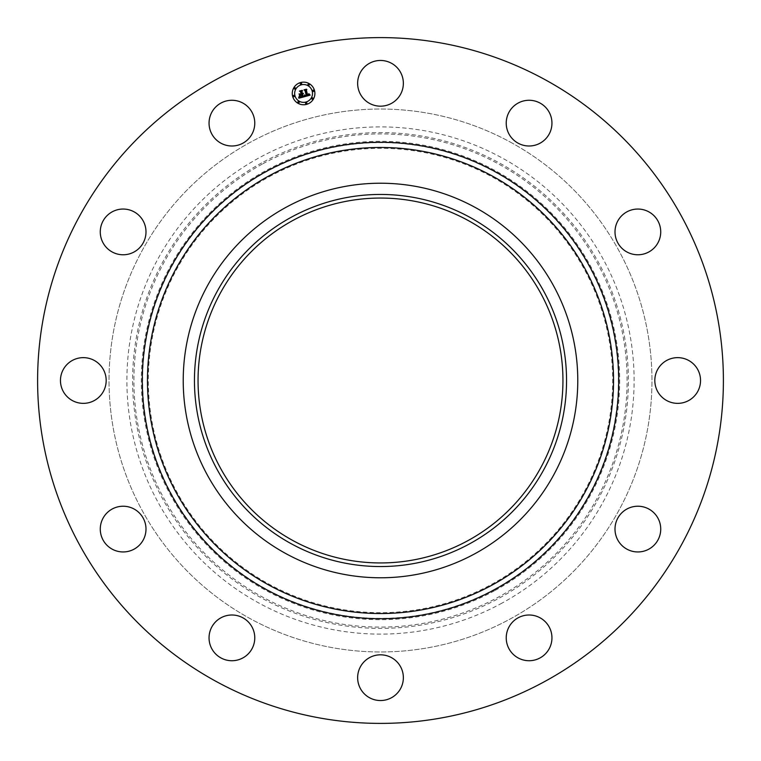 <?xml version="1.0" encoding="UTF-8"?>
<svg xmlns="http://www.w3.org/2000/svg" width="761" height="761" viewBox="0 0 761 761"><rect width="100%" height="100%" fill="white"/><g stroke="black" fill="none" stroke-linecap="round" stroke-linejoin="round"><path stroke-width="0.57" stroke-dasharray="3.81 2.85" d="M360.438 72.362A22.859 22.859 0 0 1 391.458 63.258A22.859 22.859 0 0 1 400.562 94.278A22.859 22.859 0 0 1 369.542 103.382A22.859 22.859 0 0 1 360.438 72.362M216.105 681.418A342.897 342.897 0 0 1 79.582 216.105A342.897 342.897 0 0 1 544.895 79.582A342.897 342.897 0 0 1 681.418 544.895A342.897 342.897 0 0 1 216.105 681.418M510.65 142.269A271.458 271.458 0 0 1 618.731 510.65A271.458 271.458 0 0 1 250.35 618.731A271.458 271.458 0 0 1 142.269 250.35A271.458 271.458 0 0 1 510.65 142.269A271.458 271.458 0 0 1 618.731 510.65A271.458 271.458 0 0 1 250.35 618.731A271.458 271.458 0 0 1 142.269 250.35A271.458 271.458 0 0 1 510.65 142.269M517.195 103.61A22.859 22.859 0 0 1 548.614 111.239A22.859 22.859 0 0 1 540.985 142.659A22.859 22.859 0 0 1 509.566 135.03A22.859 22.859 0 0 1 517.195 103.61M637.328 209.056A22.859 22.859 0 0 1 660.719 231.373A22.859 22.859 0 0 1 638.403 254.764A22.859 22.859 0 0 1 615.012 232.447A22.859 22.859 0 0 1 637.328 209.056M688.638 360.438A22.859 22.859 0 0 1 697.742 391.458A22.859 22.859 0 0 1 666.722 400.562A22.859 22.859 0 0 1 657.618 369.542A22.859 22.859 0 0 1 688.638 360.438M657.39 517.195A22.859 22.859 0 0 1 649.761 548.614A22.859 22.859 0 0 1 618.341 540.985A22.859 22.859 0 0 1 625.97 509.566A22.859 22.859 0 0 1 657.39 517.195M551.944 637.328A22.859 22.859 0 0 1 529.627 660.719A22.859 22.859 0 0 1 506.236 638.403A22.859 22.859 0 0 1 528.553 615.012A22.859 22.859 0 0 1 551.944 637.328M400.562 688.638A22.859 22.859 0 0 1 369.542 697.742A22.859 22.859 0 0 1 360.438 666.722A22.859 22.859 0 0 1 391.458 657.618A22.859 22.859 0 0 1 400.562 688.638M243.805 657.39A22.859 22.859 0 0 1 212.386 649.761A22.859 22.859 0 0 1 220.015 618.341A22.859 22.859 0 0 1 251.434 625.97A22.859 22.859 0 0 1 243.805 657.39M123.672 551.944A22.859 22.859 0 0 1 100.281 529.627A22.859 22.859 0 0 1 122.597 506.236A22.859 22.859 0 0 1 145.988 528.553A22.859 22.859 0 0 1 123.672 551.944M72.362 400.562A22.859 22.859 0 0 1 63.258 369.542A22.859 22.859 0 0 1 94.278 360.438A22.859 22.859 0 0 1 103.382 391.458A22.859 22.859 0 0 1 72.362 400.562M103.61 243.805A22.859 22.859 0 0 1 111.239 212.386A22.859 22.859 0 0 1 142.659 220.015A22.859 22.859 0 0 1 135.03 251.434A22.859 22.859 0 0 1 103.61 243.805M209.056 123.672A22.859 22.859 0 0 1 231.373 100.281A22.859 22.859 0 0 1 254.764 122.597A22.859 22.859 0 0 1 232.447 145.988A22.859 22.859 0 0 1 209.056 123.672M502.089 603.064A253.613 253.613 0 0 1 157.936 502.089A253.613 253.613 0 0 1 258.911 157.936A253.613 253.613 0 0 1 603.064 258.911A253.613 253.613 0 0 1 502.089 603.064M269.194 176.752A232.162 232.162 0 0 1 584.248 269.194A232.162 232.162 0 0 1 491.806 584.248A232.162 232.162 0 0 1 176.752 491.806A232.162 232.162 0 0 1 269.194 176.752M467.967 220.386A182.45 182.45 0 0 1 540.614 467.967A182.45 182.45 0 0 1 293.033 540.614A182.45 182.45 0 0 1 220.386 293.033A182.45 182.45 0 0 1 467.967 220.386M292.652 96.371A11.32 11.32 0 0 0 306.512 104.381A11.32 11.32 0 0 0 314.512 90.521A11.32 11.32 0 0 0 300.652 82.521A11.32 11.32 0 0 0 292.652 96.371M312.2 91.139A8.913 8.913 0 0 0 301.28 84.832A8.913 8.913 0 0 0 294.973 95.753A8.913 8.913 0 0 0 305.893 102.06A8.913 8.913 0 0 0 312.2 91.139M306.864 103.039A0.685 0.685 0 0 0 306.027 102.554A0.685 0.685 0 0 0 305.541 103.391A0.685 0.685 0 0 0 306.379 103.877A0.685 0.685 0 0 0 306.864 103.039M294.478 95.886A0.685 0.685 0 0 0 293.632 95.401A0.685 0.685 0 0 0 293.147 96.238A0.685 0.685 0 0 0 293.993 96.723A0.685 0.685 0 0 0 294.478 95.886M299.187 102.031A0.685 0.685 0 0 0 298.35 101.546A0.685 0.685 0 0 0 297.865 102.383A0.685 0.685 0 0 0 298.702 102.868A0.685 0.685 0 0 0 299.187 102.031M301.632 83.501A0.685 0.685 0 0 0 300.785 83.016A0.685 0.685 0 0 0 300.3 83.853A0.685 0.685 0 0 0 301.147 84.338A0.685 0.685 0 0 0 301.632 83.501M295.487 88.209A0.685 0.685 0 0 0 294.65 87.724A0.685 0.685 0 0 0 294.165 88.571A0.685 0.685 0 0 0 295.002 89.056A0.685 0.685 0 0 0 295.487 88.209M312.695 91.006A0.685 0.685 0 0 0 313.532 91.491A0.685 0.685 0 0 0 314.017 90.654A0.685 0.685 0 0 0 313.18 90.169A0.685 0.685 0 0 0 312.695 91.006M311.687 98.683A0.685 0.685 0 0 0 312.524 99.168A0.685 0.685 0 0 0 313.009 98.331A0.685 0.685 0 0 0 312.172 97.846A0.685 0.685 0 0 0 311.687 98.683M307.977 84.861A0.685 0.685 0 0 0 308.823 85.346A0.685 0.685 0 0 0 309.308 84.509A0.685 0.685 0 0 0 308.462 84.024A0.685 0.685 0 0 0 307.977 84.861M304.02 96.837L303.211 96.39L302.669 94.374L303.43 93.441L302.564 93.974L303.154 93.251L302.469 93.622L301.917 91.567L302.526 90.74L300.186 91.368L300.956 91.824L301.603 94.231L299.492 93.945L300.034 95.943L301.299 94.745L301.794 96.59L299.834 96.733L301.946 96.685L301.708 94.63L302.307 96.866L300.462 97.227L299.463 96.523L299.063 98.159L304.02 96.837M304.457 96.714L310.165 95.135L309.08 93.841L308.909 94.897L307.71 95.353L308.795 93.746L307.615 94.992L306.341 90.245L306.864 89.503L304.676 90.093L305.38 90.464L306.712 95.648L305.446 95.791L304.761 95.087L304.457 96.714M299.634 95.876L299.083 93.812L299.634 95.876M304.077 96.495L304.533 94.925L304.077 96.495M298.616 97.969L299.206 96.314L298.616 97.969M305.151 95.41L306.464 95.448L305.132 90.473L304.295 89.912L306.436 89.199L303.991 89.855L304.999 90.549L306.274 95.353L305.151 95.41M300.11 94.202L301.242 94.041L300.643 91.805L299.72 91.139L302.184 90.34L299.415 91.082L300.538 91.891L301.09 93.936L300.11 94.202M261.651 162.949A247.905 247.905 0 0 0 162.949 499.349A247.905 247.905 0 0 0 499.349 598.051A247.905 247.905 0 0 0 598.051 261.651A247.905 247.905 0 0 0 261.651 162.949M262.279 164.091A246.593 246.593 0 0 0 164.091 498.721A246.593 246.593 0 0 0 498.721 596.909A246.593 246.593 0 0 0 596.909 262.279A246.593 246.593 0 0 0 262.279 164.091M495.164 590.403A239.182 239.182 0 0 0 590.403 265.836A239.182 239.182 0 0 0 265.836 170.597A239.182 239.182 0 0 0 170.597 495.164A239.182 239.182 0 0 0 495.164 590.403M494.545 589.252A237.87 237.87 0 0 0 589.252 266.455A237.87 237.87 0 0 0 266.455 171.748A237.87 237.87 0 0 0 171.748 494.545A237.87 237.87 0 0 0 494.545 589.252"/><path stroke-width="1.14" d="M360.438 72.362A22.859 22.859 0 0 1 391.458 63.258A22.859 22.859 0 0 1 400.562 94.278A22.859 22.859 0 0 1 369.542 103.382A22.859 22.859 0 0 1 360.438 72.362M216.105 681.418A342.897 342.897 0 0 1 79.582 216.105A342.897 342.897 0 0 1 544.895 79.582A342.897 342.897 0 0 1 681.418 544.895A342.897 342.897 0 0 1 216.105 681.418M243.805 657.39A22.859 22.859 0 0 1 212.386 649.761A22.859 22.859 0 0 1 220.015 618.341A22.859 22.859 0 0 1 251.434 625.97A22.859 22.859 0 0 1 243.805 657.39M637.328 209.056A22.859 22.859 0 0 1 660.719 231.373A22.859 22.859 0 0 1 638.403 254.764A22.859 22.859 0 0 1 615.012 232.447A22.859 22.859 0 0 1 637.328 209.056M123.672 551.944A22.859 22.859 0 0 1 100.281 529.627A22.859 22.859 0 0 1 122.597 506.236A22.859 22.859 0 0 1 145.988 528.553A22.859 22.859 0 0 1 123.672 551.944M688.638 360.438A22.859 22.859 0 0 1 697.742 391.458A22.859 22.859 0 0 1 666.722 400.562A22.859 22.859 0 0 1 657.618 369.542A22.859 22.859 0 0 1 688.638 360.438M72.362 400.562A22.859 22.859 0 0 1 63.258 369.542A22.859 22.859 0 0 1 94.278 360.438A22.859 22.859 0 0 1 103.382 391.458A22.859 22.859 0 0 1 72.362 400.562M657.39 517.195A22.859 22.859 0 0 1 649.761 548.614A22.859 22.859 0 0 1 618.341 540.985A22.859 22.859 0 0 1 625.97 509.566A22.859 22.859 0 0 1 657.39 517.195M103.61 243.805A22.859 22.859 0 0 1 111.239 212.386A22.859 22.859 0 0 1 142.659 220.015A22.859 22.859 0 0 1 135.03 251.434A22.859 22.859 0 0 1 103.61 243.805M551.944 637.328A22.859 22.859 0 0 1 529.627 660.719A22.859 22.859 0 0 1 506.236 638.403A22.859 22.859 0 0 1 528.553 615.012A22.859 22.859 0 0 1 551.944 637.328M209.056 123.672A22.859 22.859 0 0 1 231.373 100.281A22.859 22.859 0 0 1 254.764 122.597A22.859 22.859 0 0 1 232.447 145.988A22.859 22.859 0 0 1 209.056 123.672M400.562 688.638A22.859 22.859 0 0 1 369.542 697.742A22.859 22.859 0 0 1 360.438 666.722A22.859 22.859 0 0 1 391.458 657.618A22.859 22.859 0 0 1 400.562 688.638M517.195 103.61A22.859 22.859 0 0 1 548.614 111.239A22.859 22.859 0 0 1 540.985 142.659A22.859 22.859 0 0 1 509.566 135.03A22.859 22.859 0 0 1 517.195 103.61M467.967 220.386A182.45 182.45 0 0 1 540.614 467.967A182.45 182.45 0 0 1 293.033 540.614A182.45 182.45 0 0 1 220.386 293.033A182.45 182.45 0 0 1 467.967 220.386M291.301 217.227A186.045 186.045 0 0 0 217.227 469.699A186.045 186.045 0 0 0 469.699 543.773A186.045 186.045 0 0 0 543.773 291.301A186.045 186.045 0 0 0 291.301 217.227M475.083 553.628A197.28 197.28 0 0 1 207.373 285.917A197.28 197.28 0 0 1 475.083 207.373A197.28 197.28 0 0 1 553.628 475.083A197.28 197.28 0 0 1 183.22 380.5A197.28 197.28 0 0 1 475.083 207.373A197.28 197.28 0 0 1 475.083 553.628M314.512 90.521A11.32 11.32 0 0 1 306.512 104.381A11.32 11.32 0 0 1 292.652 96.371A11.32 11.32 0 0 1 300.652 82.521A11.32 11.32 0 0 1 314.512 90.521M294.973 95.753A8.913 8.913 0 0 1 301.28 84.832A8.913 8.913 0 0 1 312.2 91.139A8.913 8.913 0 0 1 305.893 102.06A8.913 8.913 0 0 1 294.973 95.753M304.457 96.714L304.761 95.087L305.446 95.791L306.712 95.648L305.38 90.464L304.676 90.093L306.864 89.503L306.341 90.245L307.615 94.992L308.795 93.746L307.71 95.353L308.909 94.897L309.08 93.841L310.165 95.135L304.457 96.714M304.077 96.495L304.533 94.925L304.077 96.495M305.151 95.41L306.274 95.353L304.999 90.549L303.991 89.855L306.436 89.199L304.295 89.912L305.132 90.473L306.464 95.448L305.151 95.41M304.02 96.837L299.063 98.159L299.463 96.523L300.462 97.227L302.307 96.866L301.708 94.63L301.946 96.685L299.91 96.809L301.794 96.59L301.299 94.745L300.034 95.943L299.492 93.945L301.603 94.231L300.956 91.824L300.186 91.368L302.526 90.74L301.917 91.567L302.469 93.622L303.154 93.251L302.564 93.974L303.43 93.441L302.669 94.374L303.211 96.39L304.02 96.837M298.616 97.969L299.206 96.314L298.616 97.969M299.634 95.876L299.083 93.812L299.634 95.876M300.11 94.202L301.09 93.936L300.538 91.891L299.415 91.082L302.184 90.34L299.72 91.139L300.643 91.805L301.242 94.041L300.11 94.202M305.541 103.391A0.685 0.685 0 0 1 306.027 102.554A0.685 0.685 0 0 1 306.864 103.039A0.685 0.685 0 0 1 306.379 103.877A0.685 0.685 0 0 1 305.541 103.391M293.147 96.238A0.685 0.685 0 0 1 293.632 95.401A0.685 0.685 0 0 1 294.478 95.886A0.685 0.685 0 0 1 293.993 96.723A0.685 0.685 0 0 1 293.147 96.238M297.865 102.383A0.685 0.685 0 0 1 298.35 101.546A0.685 0.685 0 0 1 299.187 102.031A0.685 0.685 0 0 1 298.702 102.868A0.685 0.685 0 0 1 297.865 102.383M300.3 83.853A0.685 0.685 0 0 1 300.785 83.016A0.685 0.685 0 0 1 301.632 83.501A0.685 0.685 0 0 1 301.147 84.338A0.685 0.685 0 0 1 300.3 83.853M294.165 88.571A0.685 0.685 0 0 1 294.65 87.724A0.685 0.685 0 0 1 295.487 88.209A0.685 0.685 0 0 1 295.002 89.056A0.685 0.685 0 0 1 294.165 88.571M314.017 90.654A0.685 0.685 0 0 1 313.532 91.491A0.685 0.685 0 0 1 312.695 91.006A0.685 0.685 0 0 1 313.18 90.169A0.685 0.685 0 0 1 314.017 90.654M313.009 98.331A0.685 0.685 0 0 1 312.524 99.168A0.685 0.685 0 0 1 311.687 98.683A0.685 0.685 0 0 1 312.172 97.846A0.685 0.685 0 0 1 313.009 98.331M309.308 84.509A0.685 0.685 0 0 1 308.823 85.346A0.685 0.685 0 0 1 307.977 84.861A0.685 0.685 0 0 1 308.462 84.024A0.685 0.685 0 0 1 309.308 84.509M492.224 175.991A233.037 233.037 0 0 1 585.009 492.224A233.037 233.037 0 0 1 268.776 585.009A233.037 233.037 0 0 1 175.991 268.776A233.037 233.037 0 0 1 492.224 175.991M494.707 171.444A238.222 238.222 0 0 1 589.556 494.707A238.222 238.222 0 0 1 266.293 589.556A238.222 238.222 0 0 1 171.444 266.293A238.222 238.222 0 0 1 494.707 171.444"/></g></svg>
